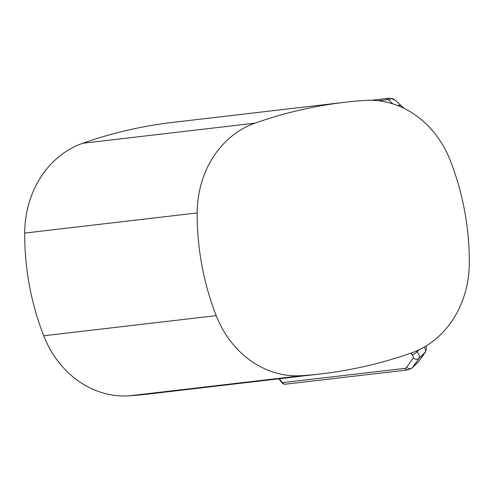 <?xml version="1.0" encoding="UTF-8"?>
<svg xmlns="http://www.w3.org/2000/svg" width="494" height="494" viewBox="0 0 494 494"><rect width="100%" height="100%" fill="white"/><g stroke="black" fill="none" stroke-linecap="round" stroke-linejoin="round"><path stroke-width="0.74" d="M216.211 315.629A97.806 85.209 83.3 0 0 301.883 375.662A546.574 476.179 83.3 0 0 321.23 373.859A546.574 476.179 83.3 0 0 411.397 352.957A97.806 85.209 83.3 0 0 469.3 263.16A244.709 213.192 83.3 0 0 450.269 160.47A97.806 85.209 83.3 0 0 364.591 100.436A546.574 476.179 83.3 0 0 345.25 102.239A546.574 476.179 83.3 0 0 255.083 123.136A97.806 85.209 83.3 0 0 197.174 212.939A244.709 213.192 83.3 0 0 216.211 315.629L43.731 335.784A97.806 85.209 83.3 0 0 129.409 395.811A546.574 476.179 83.3 0 0 148.75 394.014L321.23 373.859M345.25 102.239L172.77 122.389A546.574 476.179 83.3 0 0 82.603 143.291A97.806 85.209 83.3 0 0 24.7 233.088A244.709 213.192 83.3 0 0 43.731 335.784M301.883 375.662L129.409 395.811M255.083 123.136L82.603 143.291M397.553 105.518A4.316 4.051 -47.5 0 1 401.82 106.241A8.626 2.964 132.9 0 1 401.826 106.247L404.191 108.439L401.826 106.247A8.626 2.964 132.9 0 1 402.209 107.494M401.783 106.21L394.731 99.745A4.316 4.051 -47.5 0 0 388.827 100.152A12.943 4.446 -47.1 0 0 386.981 99.714L378.237 100.739M392.897 103.882L388.827 100.152M197.174 212.939L24.7 233.088M424.223 347.06A8.626 3.495 -134.8 0 1 425.278 352.055L419.147 358.15A4.316 3.933 -145 0 1 413.231 357.965L406.63 367.375A12.943 5.243 -134.8 0 1 404.827 368.357A4.316 3.761 83.3 0 0 408.124 369.864L412.224 367.95L418.356 361.855A17.253 6.99 -134.8 0 0 418.677 361.466L425.278 352.055A4.316 3.933 35 0 0 425.686 351.567L426.513 347.319L426.112 345.936M412.224 367.95A17.253 6.99 -134.8 0 0 412.552 367.561L418.677 361.466A4.316 3.933 35 0 0 419.091 360.978L425.686 351.567M406.63 367.375A4.316 3.933 35 0 0 412.552 367.561L419.147 358.15A8.626 3.495 -134.8 0 0 417.109 351.734A4.316 1.198 -37.5 0 1 412.206 354.76L410.946 353.117M416.504 350.944L417.109 351.734L419.091 349.764M285.649 384.171A4.316 3.761 -96.7 0 1 282.352 382.671A4.316 1.198 142.5 0 1 281.722 382.517A4.316 4.316 0 0 0 285.649 384.171L408.124 369.864M413.231 357.965A4.316 1.748 -134.8 0 0 412.206 354.76M279.345 378.75L282.352 382.671L404.827 368.357M386.981 99.714A4.316 3.761 -96.7 0 1 389.451 98.189L371.556 100.276M401.826 106.247L394.712 99.726L389.451 98.189M418.356 361.855L419.091 360.978M278.882 378.805L281.722 382.517"/></g></svg>

